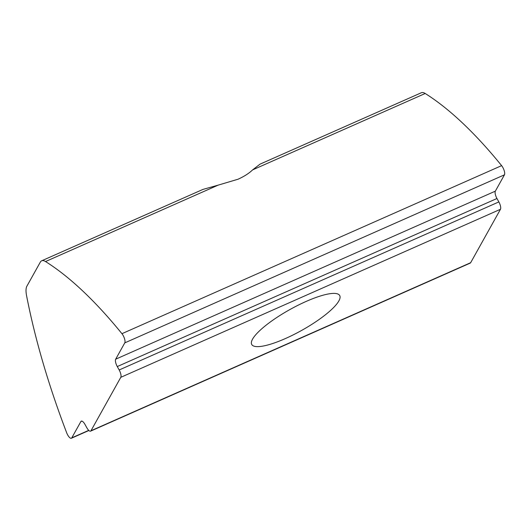 <?xml version="1.0" encoding="UTF-8"?>
<svg xmlns="http://www.w3.org/2000/svg" width="531" height="531" viewBox="0 0 531 531"><rect width="100%" height="100%" fill="white"/><g stroke="black" fill="none" stroke-linecap="round" stroke-linejoin="round"><path stroke-width="0.8" d="M41.677 260.794L203.008 189.388L218.122 185.146L45.527 261.544A20.138 7.016 -113.9 0 0 41.677 260.794A20.138 7.016 -113.9 0 0 40.316 262.122L26.875 286.202A20.138 7.016 -113.9 0 0 26.55 295.555A352.378 122.827 66.1 0 0 66.66 432.758A6.04 2.104 66.1 0 0 67.683 434.955A6.04 2.104 66.1 0 0 71.373 438.254A6.04 2.104 66.1 0 0 71.778 437.856L80.891 421.534A6.04 2.104 66.1 0 1 81.296 421.136A6.04 2.104 66.1 0 1 84.987 424.435L86.885 427.853A6.04 2.104 -113.9 0 0 90.575 431.152A6.04 2.104 -113.9 0 0 90.98 430.754L470.658 262.699A6.04 2.104 66.1 0 1 470.254 263.097L90.575 431.152M306.075 301.462A50.339 11.974 150.9 0 0 251.74 344.5A50.339 11.974 150.9 0 0 285.373 338.566A50.339 11.974 150.9 0 0 339.707 295.535A50.339 11.974 150.9 0 0 306.075 301.462M252.61 169.887L260.024 164.152L421.355 92.746A20.138 7.016 66.1 0 1 425.205 93.489L252.61 169.887C249.026 173.338 244.167 176.451 238.041 179.226L218.122 185.146M45.527 261.544A352.378 122.827 66.1 0 1 121.938 333.687A6.04 2.104 66.1 0 1 124.772 342.88L115.665 359.202L495.343 191.153A6.04 2.104 -113.9 0 0 496.956 198.508L498.855 201.919A6.04 2.104 66.1 0 1 500.467 209.274L470.658 262.699M425.205 93.489A352.378 122.827 66.1 0 1 501.616 165.639A6.04 2.104 66.1 0 1 504.45 174.825L495.343 191.153M496.956 198.508L117.278 366.556L119.176 369.974L498.855 201.919M500.467 209.274L120.789 377.329L90.98 430.754M120.789 377.329A6.04 2.104 -113.9 0 0 119.176 369.974M117.278 366.556A6.04 2.104 66.1 0 1 115.665 359.202M81.867 421.103L80.891 421.534M88.717 430.362L71.778 437.856M501.616 165.639L121.938 333.687M504.45 174.825L124.772 342.88M88.876 430.508L71.373 438.254"/></g></svg>
